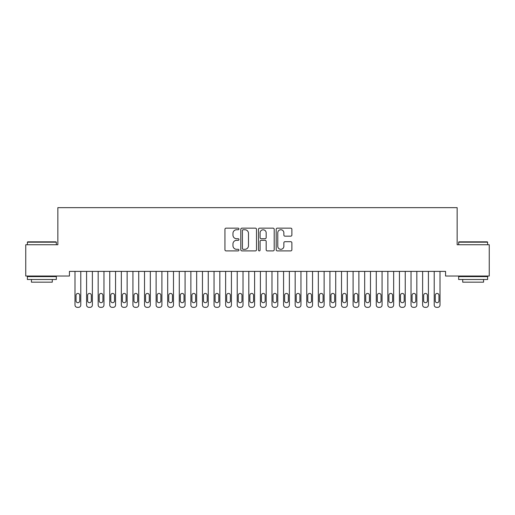 <?xml version="1.0" encoding="UTF-8"?>
<svg xmlns="http://www.w3.org/2000/svg" width="515" height="515" viewBox="0 0 515 515"><rect width="100%" height="100%" fill="white"/><g stroke="black" fill="none" stroke-linecap="round" stroke-linejoin="round"><path stroke-width="0.77" d="M238.96 228.95A0.798 0.798 0 0 0 238.162 228.151L226.079 228.151A1.139 1.139 0 0 0 224.939 229.291L224.939 249.762A1.139 1.139 0 0 0 226.079 250.902L238.162 250.902A0.798 0.798 0 0 0 238.96 250.103A0.798 0.798 0 0 0 238.162 249.311L236.597 249.311A3.637 3.637 0 0 1 232.96 245.668L232.96 243.962A3.637 3.637 0 0 1 236.597 240.325L238.162 240.325A0.798 0.798 0 0 0 238.96 239.526A0.798 0.798 0 0 0 238.162 238.735L236.597 238.735A3.637 3.637 0 0 1 232.96 235.091L232.96 233.385A3.637 3.637 0 0 1 236.597 229.748L238.162 229.748A0.798 0.798 0 0 0 238.96 228.95M290.743 236.173A1.139 1.139 0 0 0 291.876 235.033L291.876 229.291A1.139 1.139 0 0 0 290.743 228.151L277.321 228.151A1.139 1.139 0 0 0 276.182 229.291L276.182 249.762A1.139 1.139 0 0 0 277.321 250.902L290.743 250.902A1.139 1.139 0 0 0 291.876 249.762L291.876 242.829A1.139 1.139 0 0 0 290.743 241.69L284.995 241.69A1.139 1.139 0 0 0 283.862 242.829L283.862 246.267A3.045 3.045 0 0 1 280.817 249.311A3.045 3.045 0 0 1 277.772 246.267L277.772 232.786A3.045 3.045 0 0 1 280.817 229.748A3.045 3.045 0 0 1 283.862 232.786L283.862 235.033A1.139 1.139 0 0 0 284.995 236.173L290.743 236.173M445.565 271.392L69.435 271.392L69.435 276.027L25.75 276.027L25.75 244.741L57.847 244.741L57.847 207.661L457.153 207.661L457.153 244.741L489.25 244.741L489.25 276.027L445.565 276.027L445.565 271.392M256.502 229.291A1.139 1.139 0 0 0 255.369 228.151L241.947 228.151A1.139 1.139 0 0 0 240.808 229.291L240.808 249.762A1.139 1.139 0 0 0 241.947 250.902L255.369 250.902A1.139 1.139 0 0 0 256.502 249.762L256.502 229.291M259.631 228.151L273.053 228.151A1.139 1.139 0 0 1 274.192 229.291L274.192 249.762A1.139 1.139 0 0 1 273.053 250.902L267.311 250.902A1.139 1.139 0 0 1 266.171 249.762L266.171 241.464A1.139 1.139 0 0 0 265.038 240.325L261.227 240.325A1.139 1.139 0 0 0 260.088 241.464L260.088 250.103A0.798 0.798 0 0 1 259.29 250.902A0.798 0.798 0 0 1 258.498 250.103L258.498 229.291A1.139 1.139 0 0 1 259.631 228.151M243.196 229.748A0.798 0.798 0 0 0 242.404 230.54L242.404 248.513A0.798 0.798 0 0 0 243.196 249.311L244.844 249.311A3.637 3.637 0 0 0 248.488 245.668L248.488 233.385A3.637 3.637 0 0 0 244.844 229.748L243.196 229.748M266.171 232.844A3.045 3.045 0 0 0 263.133 229.806A3.045 3.045 0 0 0 260.088 232.844L260.088 237.595A1.139 1.139 0 0 0 261.227 238.735L265.038 238.735A1.139 1.139 0 0 0 266.171 237.595L266.171 232.844M80.791 271.392L80.791 305.022A2.318 2.318 0 0 1 78.473 307.339L77.314 307.339A2.318 2.318 0 0 1 74.997 305.022L74.997 271.392M79.748 300.85L79.748 295.288A1.854 1.854 0 0 0 77.894 293.434A1.854 1.854 0 0 0 76.04 295.288L76.04 300.85A1.854 1.854 0 0 0 77.894 302.704A1.854 1.854 0 0 0 79.748 300.85M92.378 271.392L92.378 305.022A2.318 2.318 0 0 1 90.061 307.339L88.902 307.339A2.318 2.318 0 0 1 86.584 305.022L86.584 271.392M91.335 300.85L91.335 295.288A1.854 1.854 0 0 0 89.481 293.434A1.854 1.854 0 0 0 87.627 295.288L87.627 300.85A1.854 1.854 0 0 0 89.481 302.704A1.854 1.854 0 0 0 91.335 300.85M103.966 271.392L103.966 305.022A2.318 2.318 0 0 1 101.648 307.339L100.489 307.339A2.318 2.318 0 0 1 98.172 305.022L98.172 271.392M102.923 300.85L102.923 295.288A1.854 1.854 0 0 0 101.069 293.434A1.854 1.854 0 0 0 99.215 295.288L99.215 300.85A1.854 1.854 0 0 0 101.069 302.704A1.854 1.854 0 0 0 102.923 300.85M27.372 242.192L27.72 241.844L55.993 241.844L56.341 242.192L27.372 242.192L27.372 244.741M56.341 279.503L27.372 279.503L27.372 276.607L56.341 276.607L56.341 279.503M52.285 279.503L52.285 282.168L31.428 282.168L31.428 279.503M458.659 242.192L459.007 241.844L487.28 241.844L487.628 242.192L458.659 242.192L458.659 244.741M487.628 279.503L458.659 279.503L458.659 276.607L487.628 276.607L487.628 279.503M483.572 279.503L483.572 282.168L462.715 282.168L462.715 279.503M115.553 271.392L115.553 305.022A2.318 2.318 0 0 1 113.236 307.339L112.077 307.339A2.318 2.318 0 0 1 109.759 305.022L109.759 271.392M114.51 300.85L114.51 295.288A1.854 1.854 0 0 0 112.656 293.434A1.854 1.854 0 0 0 110.802 295.288L110.802 300.85A1.854 1.854 0 0 0 112.656 302.704A1.854 1.854 0 0 0 114.51 300.85M127.141 271.392L127.141 305.022A2.318 2.318 0 0 1 124.823 307.339L123.664 307.339A2.318 2.318 0 0 1 121.347 305.022L121.347 271.392M126.098 300.85L126.098 295.288A1.854 1.854 0 0 0 124.244 293.434A1.854 1.854 0 0 0 122.39 295.288L122.39 300.85A1.854 1.854 0 0 0 124.244 302.704A1.854 1.854 0 0 0 126.098 300.85M138.728 271.392L138.728 305.022A2.318 2.318 0 0 1 136.411 307.339L135.252 307.339A2.318 2.318 0 0 1 132.934 305.022L132.934 271.392M137.685 300.85L137.685 295.288A1.854 1.854 0 0 0 135.831 293.434A1.854 1.854 0 0 0 133.977 295.288L133.977 300.85A1.854 1.854 0 0 0 135.831 302.704A1.854 1.854 0 0 0 137.685 300.85M150.316 271.392L150.316 305.022A2.318 2.318 0 0 1 147.998 307.339L146.839 307.339A2.318 2.318 0 0 1 144.522 305.022L144.522 271.392M149.273 300.85L149.273 295.288A1.854 1.854 0 0 0 147.419 293.434A1.854 1.854 0 0 0 145.565 295.288L145.565 300.85A1.854 1.854 0 0 0 147.419 302.704A1.854 1.854 0 0 0 149.273 300.85M161.903 271.392L161.903 305.022A2.318 2.318 0 0 1 159.586 307.339L158.427 307.339A2.318 2.318 0 0 1 156.109 305.022L156.109 271.392M160.86 300.85L160.86 295.288A1.854 1.854 0 0 0 159.006 293.434A1.854 1.854 0 0 0 157.152 295.288L157.152 300.85A1.854 1.854 0 0 0 159.006 302.704A1.854 1.854 0 0 0 160.86 300.85M173.491 271.392L173.491 305.022A2.318 2.318 0 0 1 171.173 307.339L170.014 307.339A2.318 2.318 0 0 1 167.697 305.022L167.697 271.392M172.448 300.85L172.448 295.288A1.854 1.854 0 0 0 170.594 293.434A1.854 1.854 0 0 0 168.74 295.288L168.74 300.85A1.854 1.854 0 0 0 170.594 302.704A1.854 1.854 0 0 0 172.448 300.85M185.078 271.392L185.078 305.022A2.318 2.318 0 0 1 182.761 307.339L181.602 307.339A2.318 2.318 0 0 1 179.284 305.022L179.284 271.392M184.035 300.85L184.035 295.288A1.854 1.854 0 0 0 182.181 293.434A1.854 1.854 0 0 0 180.327 295.288L180.327 300.85A1.854 1.854 0 0 0 182.181 302.704A1.854 1.854 0 0 0 184.035 300.85M196.666 271.392L196.666 305.022A2.318 2.318 0 0 1 194.348 307.339L193.189 307.339A2.318 2.318 0 0 1 190.872 305.022L190.872 271.392M195.623 300.85L195.623 295.288A1.854 1.854 0 0 0 193.769 293.434A1.854 1.854 0 0 0 191.915 295.288L191.915 300.85A1.854 1.854 0 0 0 193.769 302.704A1.854 1.854 0 0 0 195.623 300.85M208.253 271.392L208.253 305.022A2.318 2.318 0 0 1 205.936 307.339L204.777 307.339A2.318 2.318 0 0 1 202.459 305.022L202.459 271.392M207.21 300.85L207.21 295.288A1.854 1.854 0 0 0 205.356 293.434A1.854 1.854 0 0 0 203.502 295.288L203.502 300.85A1.854 1.854 0 0 0 205.356 302.704A1.854 1.854 0 0 0 207.21 300.85M219.841 271.392L219.841 305.022A2.318 2.318 0 0 1 217.523 307.339L216.364 307.339A2.318 2.318 0 0 1 214.047 305.022L214.047 271.392M218.798 300.85L218.798 295.288A1.854 1.854 0 0 0 216.944 293.434A1.854 1.854 0 0 0 215.09 295.288L215.09 300.85A1.854 1.854 0 0 0 216.944 302.704A1.854 1.854 0 0 0 218.798 300.85M231.428 271.392L231.428 305.022A2.318 2.318 0 0 1 229.111 307.339L227.952 307.339A2.318 2.318 0 0 1 225.634 305.022L225.634 271.392M230.385 300.85L230.385 295.288A1.854 1.854 0 0 0 228.531 293.434A1.854 1.854 0 0 0 226.677 295.288L226.677 300.85A1.854 1.854 0 0 0 228.531 302.704A1.854 1.854 0 0 0 230.385 300.85M243.016 271.392L243.016 305.022A2.318 2.318 0 0 1 240.698 307.339L239.539 307.339A2.318 2.318 0 0 1 237.222 305.022L237.222 271.392M241.973 300.85L241.973 295.288A1.854 1.854 0 0 0 240.119 293.434A1.854 1.854 0 0 0 238.265 295.288L238.265 300.85A1.854 1.854 0 0 0 240.119 302.704A1.854 1.854 0 0 0 241.973 300.85M254.603 271.392L254.603 305.022A2.318 2.318 0 0 1 252.286 307.339L251.127 307.339A2.318 2.318 0 0 1 248.809 305.022L248.809 271.392M253.56 300.85L253.56 295.288A1.854 1.854 0 0 0 251.706 293.434A1.854 1.854 0 0 0 249.852 295.288L249.852 300.85A1.854 1.854 0 0 0 251.706 302.704A1.854 1.854 0 0 0 253.56 300.85M266.191 271.392L266.191 305.022A2.318 2.318 0 0 1 263.873 307.339L262.714 307.339A2.318 2.318 0 0 1 260.397 305.022L260.397 271.392M265.148 300.85L265.148 295.288A1.854 1.854 0 0 0 263.294 293.434A1.854 1.854 0 0 0 261.44 295.288L261.44 300.85A1.854 1.854 0 0 0 263.294 302.704A1.854 1.854 0 0 0 265.148 300.85M277.778 271.392L277.778 305.022A2.318 2.318 0 0 1 275.461 307.339L274.302 307.339A2.318 2.318 0 0 1 271.984 305.022L271.984 271.392M276.735 300.85L276.735 295.288A1.854 1.854 0 0 0 274.881 293.434A1.854 1.854 0 0 0 273.027 295.288L273.027 300.85A1.854 1.854 0 0 0 274.881 302.704A1.854 1.854 0 0 0 276.735 300.85M289.366 271.392L289.366 305.022A2.318 2.318 0 0 1 287.048 307.339L285.889 307.339A2.318 2.318 0 0 1 283.572 305.022L283.572 271.392M288.323 300.85L288.323 295.288A1.854 1.854 0 0 0 286.469 293.434A1.854 1.854 0 0 0 284.615 295.288L284.615 300.85A1.854 1.854 0 0 0 286.469 302.704A1.854 1.854 0 0 0 288.323 300.85M300.953 271.392L300.953 305.022A2.318 2.318 0 0 1 298.636 307.339L297.477 307.339A2.318 2.318 0 0 1 295.159 305.022L295.159 271.392M299.91 300.85L299.91 295.288A1.854 1.854 0 0 0 298.056 293.434A1.854 1.854 0 0 0 296.202 295.288L296.202 300.85A1.854 1.854 0 0 0 298.056 302.704A1.854 1.854 0 0 0 299.91 300.85M312.541 271.392L312.541 305.022A2.318 2.318 0 0 1 310.223 307.339L309.064 307.339A2.318 2.318 0 0 1 306.747 305.022L306.747 271.392M311.498 300.85L311.498 295.288A1.854 1.854 0 0 0 309.644 293.434A1.854 1.854 0 0 0 307.79 295.288L307.79 300.85A1.854 1.854 0 0 0 309.644 302.704A1.854 1.854 0 0 0 311.498 300.85M324.128 271.392L324.128 305.022A2.318 2.318 0 0 1 321.811 307.339L320.652 307.339A2.318 2.318 0 0 1 318.334 305.022L318.334 271.392M323.085 300.85L323.085 295.288A1.854 1.854 0 0 0 321.231 293.434A1.854 1.854 0 0 0 319.377 295.288L319.377 300.85A1.854 1.854 0 0 0 321.231 302.704A1.854 1.854 0 0 0 323.085 300.85M335.716 271.392L335.716 305.022A2.318 2.318 0 0 1 333.398 307.339L332.239 307.339A2.318 2.318 0 0 1 329.922 305.022L329.922 271.392M334.673 300.85L334.673 295.288A1.854 1.854 0 0 0 332.819 293.434A1.854 1.854 0 0 0 330.965 295.288L330.965 300.85A1.854 1.854 0 0 0 332.819 302.704A1.854 1.854 0 0 0 334.673 300.85M347.303 271.392L347.303 305.022A2.318 2.318 0 0 1 344.986 307.339L343.827 307.339A2.318 2.318 0 0 1 341.509 305.022L341.509 271.392M346.26 300.85L346.26 295.288A1.854 1.854 0 0 0 344.406 293.434A1.854 1.854 0 0 0 342.552 295.288L342.552 300.85A1.854 1.854 0 0 0 344.406 302.704A1.854 1.854 0 0 0 346.26 300.85M358.891 271.392L358.891 305.022A2.318 2.318 0 0 1 356.573 307.339L355.414 307.339A2.318 2.318 0 0 1 353.097 305.022L353.097 271.392M357.848 300.85L357.848 295.288A1.854 1.854 0 0 0 355.994 293.434A1.854 1.854 0 0 0 354.14 295.288L354.14 300.85A1.854 1.854 0 0 0 355.994 302.704A1.854 1.854 0 0 0 357.848 300.85M370.478 271.392L370.478 305.022A2.318 2.318 0 0 1 368.161 307.339L367.002 307.339A2.318 2.318 0 0 1 364.684 305.022L364.684 271.392M369.435 300.85L369.435 295.288A1.854 1.854 0 0 0 367.581 293.434A1.854 1.854 0 0 0 365.727 295.288L365.727 300.85A1.854 1.854 0 0 0 367.581 302.704A1.854 1.854 0 0 0 369.435 300.85M382.066 271.392L382.066 305.022A2.318 2.318 0 0 1 379.748 307.339L378.589 307.339A2.318 2.318 0 0 1 376.272 305.022L376.272 271.392M381.023 300.85L381.023 295.288A1.854 1.854 0 0 0 379.169 293.434A1.854 1.854 0 0 0 377.315 295.288L377.315 300.85A1.854 1.854 0 0 0 379.169 302.704A1.854 1.854 0 0 0 381.023 300.85M393.653 271.392L393.653 305.022A2.318 2.318 0 0 1 391.336 307.339L390.177 307.339A2.318 2.318 0 0 1 387.859 305.022L387.859 271.392M392.61 300.85L392.61 295.288A1.854 1.854 0 0 0 390.756 293.434A1.854 1.854 0 0 0 388.902 295.288L388.902 300.85A1.854 1.854 0 0 0 390.756 302.704A1.854 1.854 0 0 0 392.61 300.85M405.241 271.392L405.241 305.022A2.318 2.318 0 0 1 402.923 307.339L401.764 307.339A2.318 2.318 0 0 1 399.447 305.022L399.447 271.392M404.198 300.85L404.198 295.288A1.854 1.854 0 0 0 402.344 293.434A1.854 1.854 0 0 0 400.49 295.288L400.49 300.85A1.854 1.854 0 0 0 402.344 302.704A1.854 1.854 0 0 0 404.198 300.85M416.828 271.392L416.828 305.022A2.318 2.318 0 0 1 414.511 307.339L413.352 307.339A2.318 2.318 0 0 1 411.034 305.022L411.034 271.392M415.785 300.85L415.785 295.288A1.854 1.854 0 0 0 413.931 293.434A1.854 1.854 0 0 0 412.077 295.288L412.077 300.85A1.854 1.854 0 0 0 413.931 302.704A1.854 1.854 0 0 0 415.785 300.85M428.416 271.392L428.416 305.022A2.318 2.318 0 0 1 426.098 307.339L424.939 307.339A2.318 2.318 0 0 1 422.622 305.022L422.622 271.392M427.373 300.85L427.373 295.288A1.854 1.854 0 0 0 425.519 293.434A1.854 1.854 0 0 0 423.665 295.288L423.665 300.85A1.854 1.854 0 0 0 425.519 302.704A1.854 1.854 0 0 0 427.373 300.85M440.003 271.392L440.003 305.022A2.318 2.318 0 0 1 437.686 307.339L436.527 307.339A2.318 2.318 0 0 1 434.209 305.022L434.209 271.392M438.96 300.85L438.96 295.288A1.854 1.854 0 0 0 437.106 293.434A1.854 1.854 0 0 0 435.252 295.288L435.252 300.85A1.854 1.854 0 0 0 437.106 302.704A1.854 1.854 0 0 0 438.96 300.85M56.341 244.741L56.341 242.192M49.736 276.607L49.736 276.027M33.977 276.607L33.977 276.027M487.628 244.741L487.628 242.192M481.023 276.607L481.023 276.027M465.264 276.607L465.264 276.027"/></g></svg>
